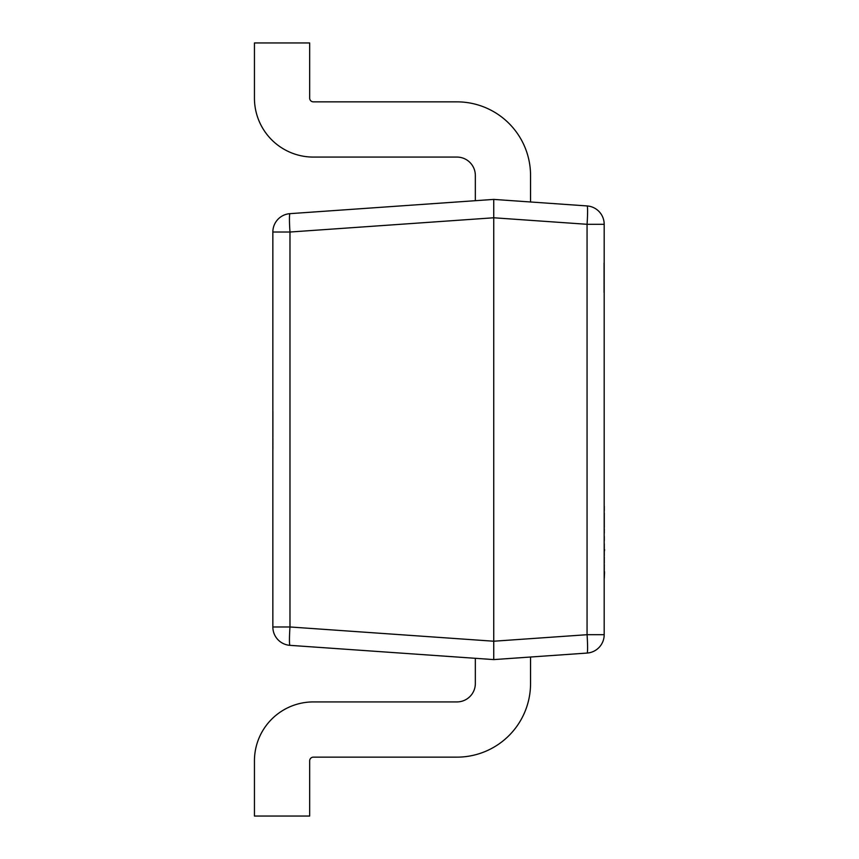 <?xml version="1.0" encoding="UTF-8"?>
<svg xmlns="http://www.w3.org/2000/svg" width="859" height="859" viewBox="0 0 859 859"><rect width="100%" height="100%" fill="white"/><g stroke="black" fill="none" stroke-linecap="round" stroke-linejoin="round"><path stroke-width="0.64" stroke-dasharray="4.29 3.22" d="M604.188 292.457L604.188 262.661L604.188 292.457M603.813 292.457L603.813 262.661L603.813 292.457M604.553 514.144L604.188 578.236L604.188 514.144M604.188 549.749L604.188 572.212M587.062 653.065A18.404 1.278 86 0 0 587.062 634.704L493.742 641.222L289.977 626.973A18.404 1.278 -86 0 0 289.977 645.345L493.742 659.594L587.062 653.065A18.404 18.404 0 0 0 604.188 634.704L604.188 224.296A18.404 18.404 0 0 0 587.062 205.935L493.742 199.406L475.338 200.695L493.742 199.406L475.338 200.695L475.338 175.483A18.404 18.404 0 0 0 456.924 157.079A18.404 18.404 0 0 1 475.338 175.483M289.977 213.655A18.404 18.404 0 0 0 272.851 232.027L272.851 626.973L289.977 626.973L289.977 232.027A18.404 1.278 -94 0 1 289.977 213.655L493.742 199.406L530.551 201.983L493.742 199.406L475.338 200.695M309.669 98.173A3.683 3.683 0 0 0 313.352 101.856L456.924 101.856A73.627 73.627 0 0 1 530.551 175.483L530.551 201.983L493.742 199.406L530.551 201.983L530.551 175.483A73.627 73.627 0 0 0 456.924 101.856L313.352 101.856A3.683 3.683 0 0 1 309.669 98.173L309.669 42.95L254.447 42.95L254.447 98.173A58.906 58.906 0 0 0 313.352 157.079L456.924 157.079L313.352 157.079A58.906 58.906 0 0 1 254.447 98.173L254.447 42.95L309.669 42.95L309.669 98.173L309.669 42.95L254.447 42.95L254.447 98.173A58.906 58.906 0 0 0 313.352 157.079M272.851 417.968L272.851 413.931M273.226 430.896L273.226 412.019L273.226 448.838L273.226 412.019L273.226 448.838L272.851 430.896M493.742 659.594L530.551 657.017L493.742 659.594L530.551 657.017L493.742 659.594L475.338 658.305L493.742 659.594L475.338 658.305L493.742 659.594L493.742 217.778L587.062 224.296A18.404 1.278 94 0 0 587.062 205.935M530.551 683.517A73.627 73.627 0 0 1 456.924 757.144A73.627 73.627 0 0 0 530.551 683.517L530.551 657.017L530.551 683.517A73.627 73.627 0 0 1 456.924 757.144L313.352 757.144A3.683 3.683 0 0 0 309.669 760.827L309.669 816.05L254.447 816.05L254.447 760.827A58.906 58.906 0 0 1 313.352 701.921A58.906 58.906 0 0 0 254.447 760.827A58.906 58.906 0 0 1 313.352 701.921L456.924 701.921L313.352 701.921M475.338 658.305L475.338 683.517A18.404 18.404 0 0 1 456.924 701.921A18.404 18.404 0 0 0 475.338 683.517L475.338 658.305L475.338 683.517M313.352 757.144L456.924 757.144L313.352 757.144A3.683 3.683 0 0 0 309.669 760.827L309.669 816.05L254.447 816.05L309.669 816.05L309.669 760.827M456.924 101.856A73.627 73.627 0 0 1 530.551 175.483L530.551 201.983M273.226 441.762L272.851 426.386L273.226 441.762M273.226 430.788L273.226 416.057L272.851 430.788M273.226 444.79L273.226 412.019L273.226 444.79M273.226 413.931L272.851 411.568M273.226 411.568L272.851 429.736M273.226 429.736L272.851 449.289M273.226 449.289L272.851 447.829M273.226 447.829L272.851 442.89M273.226 442.89L272.851 445.241M273.226 445.241L272.851 430.037M273.226 430.037L272.851 415.616M273.226 415.616L273.226 417.968M273.226 416.057L272.851 448.838L273.226 416.057M493.742 199.406L493.742 217.778L289.977 232.027L272.851 232.027M272.851 626.973A18.404 18.404 0 0 0 289.977 645.345M604.553 549.363L604.553 572.588M604.553 569.624L604.553 552.305L604.553 569.624M604.553 567.767L604.188 558.425L604.553 567.767M604.553 520.672L604.553 516.044L604.188 520.672M604.553 523.206L604.553 530.518L604.188 523.206M604.553 517.58L604.553 513.736L604.553 521.134L604.188 517.58M604.553 514.111L604.553 520.253L604.188 514.111M604.553 532.129L604.188 522.798L604.553 532.129M604.553 578.236L604.553 503.492M604.553 513.081L604.553 525.536L604.188 513.081M604.188 224.296L587.062 224.296L587.062 634.704L604.188 634.704"/><path stroke-width="1.29" d="M604.188 224.296L604.188 634.704L587.062 634.704L587.062 224.296L493.742 217.778L493.742 641.222L587.062 634.704A18.404 1.278 -94 0 1 587.062 653.065L493.742 659.594L289.977 645.345A18.404 18.404 0 0 1 272.851 626.973L272.851 232.027A18.404 18.404 0 0 1 289.977 213.655L493.742 199.406L587.062 205.935A18.404 1.278 94 0 1 587.062 224.296L604.188 224.296A18.404 18.404 0 0 0 587.062 205.935A18.404 18.404 0 0 1 604.188 224.296M530.551 683.517L530.551 657.017L530.551 683.517A73.627 73.627 0 0 1 456.924 757.144L313.352 757.144A3.683 3.683 0 0 0 309.669 760.827L309.669 816.05L254.447 816.05L254.447 760.827A58.906 58.906 0 0 1 313.352 701.921L456.924 701.921L313.352 701.921M475.338 658.305L475.338 683.517A18.404 18.404 0 0 1 456.924 701.921A18.404 18.404 0 0 0 475.338 683.517M475.338 200.695L475.338 175.483A18.404 18.404 0 0 0 456.924 157.079L313.352 157.079A58.906 58.906 0 0 1 254.447 98.173L254.447 42.95L309.669 42.95L309.669 98.173A3.683 3.683 0 0 0 313.352 101.856L456.924 101.856A73.627 73.627 0 0 1 530.551 175.483L530.551 201.983M313.352 757.144A3.683 3.683 0 0 0 309.669 760.827M313.352 157.079L456.924 157.079A18.404 18.404 0 0 1 475.338 175.483M456.924 101.856L313.352 101.856A3.683 3.683 0 0 1 309.669 98.173M493.742 659.594L493.742 641.222L289.977 626.973L272.851 626.973A18.404 18.404 0 0 0 289.977 645.345A18.404 1.278 94 0 1 289.977 626.973L289.977 232.027L272.851 232.027A18.404 18.404 0 0 1 289.977 213.655A18.404 1.278 -94 0 0 289.977 232.027L493.742 217.778L493.742 199.406M587.062 653.065A18.404 18.404 0 0 0 604.188 634.704A18.404 18.404 0 0 1 587.062 653.065M604.188 503.492L604.188 549.363M604.553 549.363L604.553 550.673M604.553 571.664L604.188 572.588M604.188 549.749L604.188 572.212M604.553 572.588L604.188 578.236"/></g></svg>
